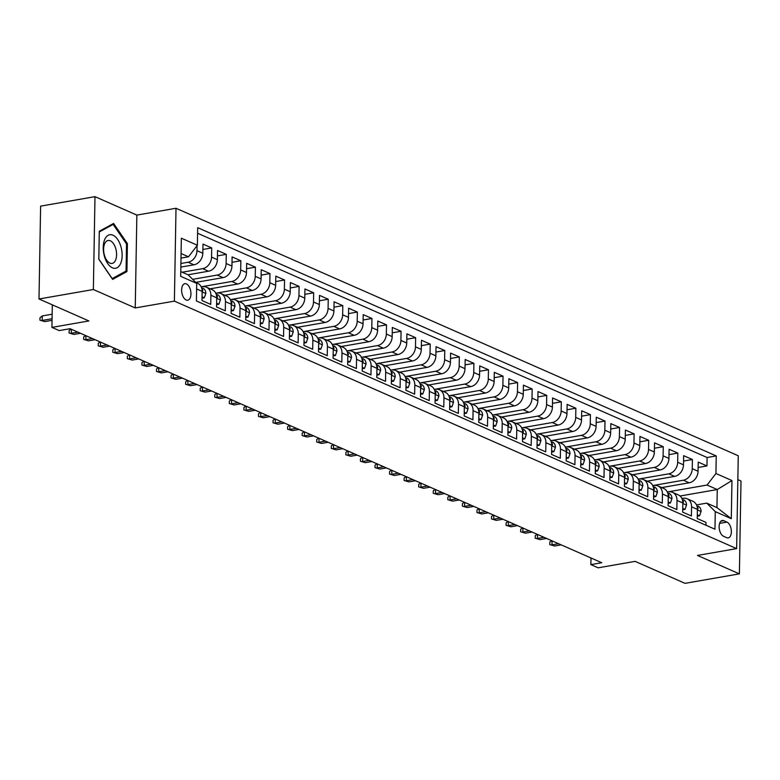 <?xml version="1.0" encoding="UTF-8"?>
<svg xmlns="http://www.w3.org/2000/svg" width="780" height="780" viewBox="0 0 780 780"><rect width="100%" height="100%" fill="white"/><g stroke="black" fill="none" stroke-linecap="round" stroke-linejoin="round"><path stroke-width="1.17" d="M186.147 299.978A8.375 4.505 80.1 0 0 187.726 300.202A8.375 4.505 80.1 0 0 190.905 292.598A8.375 4.505 80.1 0 0 186.43 283.92A8.375 4.505 80.1 0 0 184.85 283.696A8.375 4.505 80.1 0 0 181.672 291.301A8.375 4.505 80.1 0 0 186.147 299.978M94.984 196.657L40.618 206.134L39 298.984L93.366 289.517L135.242 307.944L174.389 301.129L176.007 208.27L136.861 215.095L94.984 196.657L93.366 289.517M174.389 301.129L736.642 548.613L738.26 455.764L176.007 208.27M736.642 548.613L697.505 555.438L739.381 573.865L741 481.016L737.851 479.622M739.381 573.865L685.015 583.342L635.125 561.376L598.153 567.821L590.879 564.613L601.75 562.721L70.073 328.702L59.202 330.593L51.919 327.385L88.891 320.941L39 298.984M196.618 288.961L202.147 291.389L201.981 300.553L210.727 304.395L210.883 295.24L216.713 297.804A10.472 8.317 -66.2 0 0 212.228 289.731L206.407 287.167A10.472 8.317 113.8 0 1 210.883 295.24M216.694 296.897L217.454 297.385L216.713 297.823L216.547 306.959L225.293 310.81L225.449 301.655L231.28 304.219A10.472 8.317 -66.2 0 0 226.795 296.147L220.974 293.582A10.472 8.317 113.8 0 1 225.449 301.655M231.28 304.219L231.114 313.375L239.86 317.226L240.016 308.061L245.846 310.625A10.472 8.317 -66.2 0 0 241.361 302.562L235.541 299.998A10.472 8.317 113.8 0 1 240.016 308.061M245.827 309.728L246.587 310.206L245.846 310.654L245.68 319.79L254.426 323.632L254.582 314.476L260.413 317.041A10.472 8.317 -66.2 0 0 255.928 308.968L250.107 306.404A10.472 8.317 113.8 0 1 254.582 314.476M260.413 317.041L260.247 326.196L268.993 330.047L269.149 320.882L274.979 323.447A10.472 8.317 -66.2 0 0 270.494 315.383L264.673 312.819A10.472 8.317 113.8 0 1 269.149 320.882M274.96 322.549L275.72 323.027L274.979 323.476L274.814 332.611L283.559 336.453L283.715 327.298L289.546 329.862A10.472 8.317 -66.2 0 0 285.061 321.789L279.24 319.225A10.472 8.317 113.8 0 1 283.715 327.298M289.546 329.862L289.38 339.017L298.126 342.869L298.282 333.713L304.112 336.277A10.472 8.317 -66.2 0 0 299.627 328.204L293.806 325.64A10.472 8.317 113.8 0 1 298.282 333.713M304.093 335.371L304.853 335.848L304.112 336.297L303.947 345.433L312.692 349.284L312.848 340.119L318.679 342.683A10.472 8.317 -66.2 0 0 314.194 334.62L308.373 332.056A10.472 8.317 113.8 0 1 312.848 340.119M318.679 342.683L318.513 351.848L327.259 355.69L327.415 346.534L333.245 349.099A10.472 8.317 -66.2 0 0 328.76 341.026L322.94 338.462A10.472 8.317 113.8 0 1 327.415 346.534M333.226 348.192L333.986 348.67L333.245 349.118L333.079 358.254L341.825 362.105L341.981 352.94L347.812 355.505A10.472 8.317 -66.2 0 0 343.327 347.441L337.506 344.877A10.472 8.317 113.8 0 1 341.981 352.94M347.812 355.505L347.646 364.669L356.392 368.511L356.548 359.356L362.378 361.92A10.472 8.317 -66.2 0 0 357.893 353.847L352.063 351.283A10.472 8.317 113.8 0 1 356.548 359.356M362.359 361.013L363.119 361.501L362.378 361.94L362.212 371.075L370.958 374.927L371.114 365.771L376.945 368.335A10.472 8.317 -66.2 0 0 372.46 360.262L366.629 357.698A10.472 8.317 113.8 0 1 371.114 365.771M376.925 367.429L377.686 367.906L376.935 368.355L376.779 377.491L385.525 381.342L385.681 372.177L391.511 374.741A10.472 8.317 -66.2 0 0 387.026 366.678L381.196 364.114A10.472 8.317 113.8 0 1 385.681 372.177M391.511 374.741L391.345 383.906L400.091 387.748L400.247 378.593L406.068 381.157A10.472 8.317 -66.2 0 0 401.593 373.084L395.762 370.519A10.472 8.317 113.8 0 1 400.247 378.593M406.048 380.25L406.77 380.123L406.819 380.728L406.068 381.176L405.912 390.312L414.648 394.163L414.814 384.998L420.635 387.562A10.472 8.317 -66.2 0 0 416.159 379.499L410.329 376.935A10.472 8.317 113.8 0 1 414.814 384.998M420.635 387.562L420.478 396.727L429.215 400.569L429.38 391.414L435.201 393.978A10.472 8.317 -66.2 0 0 430.726 385.905L424.895 383.341A10.472 8.317 113.8 0 1 429.38 391.414M435.181 393.071L435.952 393.559L435.201 393.998L435.045 403.133L443.781 406.985L443.947 397.829L449.767 400.394A10.472 8.317 -66.2 0 0 445.292 392.32L439.462 389.756A10.472 8.317 113.8 0 1 443.947 397.829M449.767 400.394L449.611 409.549L458.348 413.4L458.513 404.235L464.334 406.799A10.472 8.317 -66.2 0 0 459.859 398.736L454.028 396.172A10.472 8.317 113.8 0 1 458.513 404.235M464.315 405.902L465.036 405.776L465.085 406.38L464.334 406.828L464.178 415.964L472.914 419.806L473.08 410.651L478.901 413.215A10.472 8.317 -66.2 0 0 474.425 405.142L468.595 402.577A10.472 8.317 113.8 0 1 473.08 410.651M478.901 413.215L478.744 422.37L487.481 426.221L487.646 417.056L493.467 419.62A10.472 8.317 -66.2 0 0 488.992 411.557L483.161 408.993A10.472 8.317 113.8 0 1 487.646 417.056M493.447 418.723L494.169 418.597L494.218 419.201L493.467 419.65L493.311 428.785L502.047 432.627L502.213 423.472L508.033 426.036A10.472 8.317 -66.2 0 0 503.558 417.963L497.728 415.399A10.472 8.317 113.8 0 1 502.213 423.472M508.033 426.036L507.877 435.191L516.614 439.043L516.779 429.887L522.6 432.452A10.472 8.317 -66.2 0 0 518.125 424.378L512.294 421.814A10.472 8.317 113.8 0 1 516.779 429.887M522.581 431.545L523.302 431.418L523.351 432.023L522.6 432.471L522.444 441.607L531.18 445.458L531.346 436.293L537.167 438.857A10.472 8.317 -66.2 0 0 532.691 430.794L526.861 428.23A10.472 8.317 113.8 0 1 531.346 436.293M537.167 438.857L537.01 448.022L545.746 451.864L545.912 442.709L551.733 445.273A10.472 8.317 -66.2 0 0 547.258 437.2L541.427 434.635A10.472 8.317 113.8 0 1 545.912 442.709M551.713 444.366L552.435 444.239L552.484 444.844L551.733 445.292L551.577 454.428L560.313 458.279L560.479 449.114L566.3 451.678A10.472 8.317 -66.2 0 0 561.824 443.615L555.994 441.051A10.472 8.317 113.8 0 1 560.479 449.114M566.3 451.678L566.143 460.844L574.88 464.685L575.045 455.53L580.866 458.094A10.472 8.317 -66.2 0 0 576.391 450.021L570.56 447.457A10.472 8.317 113.8 0 1 575.045 455.53M580.846 457.187L581.617 457.675L580.866 458.113L580.71 467.249L589.446 471.101L589.612 461.945L595.433 464.51A10.472 8.317 -66.2 0 0 590.957 456.436L585.127 453.872A10.472 8.317 113.8 0 1 589.612 461.945M595.433 464.51L595.276 473.665L604.012 477.516L604.178 468.351L609.999 470.915A10.472 8.317 -66.2 0 0 605.524 462.852L599.693 460.288A10.472 8.317 113.8 0 1 604.178 468.351M609.98 470.018L610.701 469.892L610.75 470.496L609.999 470.944L609.843 480.08L618.579 483.922L618.745 474.767L624.566 477.331A10.472 8.317 -66.2 0 0 620.09 469.258L614.26 466.694A10.472 8.317 113.8 0 1 618.745 474.767M624.566 477.331L624.409 486.486L633.145 490.337L633.311 481.172L639.132 483.736A10.472 8.317 -66.2 0 0 634.657 475.673L628.826 473.109A10.472 8.317 113.8 0 1 633.311 481.172M639.112 482.84L639.834 482.713L639.883 483.317L639.132 483.766L638.976 492.901L647.712 496.743L647.878 487.588L653.698 490.152A10.472 8.317 -66.2 0 0 649.223 482.079L643.393 479.515A10.472 8.317 113.8 0 1 647.878 487.588M653.698 490.152L653.542 499.307L662.279 503.158L662.444 494.003L668.265 496.567A10.472 8.317 -66.2 0 0 663.79 488.494L657.959 485.93A10.472 8.317 113.8 0 1 662.444 494.003M668.245 495.661L668.967 495.534L669.016 496.139L668.265 496.587L668.109 505.723L676.845 509.574L677.001 500.409L682.832 502.973A10.472 8.317 -66.2 0 0 678.356 494.91L672.526 492.346A10.472 8.317 113.8 0 1 677.001 500.409M682.832 502.973L682.675 512.138L691.411 515.98L691.567 506.825A10.472 8.317 -66.2 0 0 687.092 498.752A10.472 8.317 -66.2 0 0 683.046 498.303L681.925 498.498M661.713 487.588L689.188 482.791A10.472 8.317 -66.2 0 0 698.061 471.237L698.227 462.082L706.963 465.933L698.129 467.464M652.743 485.569L683.368 480.226A10.472 8.317 -66.2 0 0 692.24 468.673L692.396 459.517L683.563 461.058M692.396 459.517L683.66 455.666L683.495 464.831A10.472 8.317 -66.2 0 1 674.622 476.385L647.146 481.172M632.58 474.757L660.056 469.969A10.472 8.317 -66.2 0 0 668.928 458.416L669.094 449.26L677.83 453.102L668.996 454.642M618.014 468.351L645.489 463.564A10.472 8.317 -66.2 0 0 654.361 452.01L654.527 442.845L663.263 446.696L654.43 448.237M603.447 461.935L630.923 457.148A10.472 8.317 -66.2 0 0 639.795 445.594L639.961 436.439L648.697 440.281L639.863 441.821M588.88 455.53L616.356 450.733A10.472 8.317 -66.2 0 0 625.228 439.179L625.394 430.024L634.13 433.875L625.297 435.406M574.314 449.114L601.789 444.327A10.472 8.317 -66.2 0 0 610.662 432.773L610.828 423.608L619.564 427.459L610.73 429M559.748 442.699L587.223 437.911A10.472 8.317 -66.2 0 0 596.105 426.358L596.261 417.202L604.997 421.044L596.164 422.584M545.181 436.293L572.657 431.506A10.472 8.317 -66.2 0 0 581.539 419.952L581.695 410.787L590.431 414.638L581.597 416.179M530.615 429.877L558.09 425.09A10.472 8.317 -66.2 0 0 566.972 413.536L567.128 404.381L575.864 408.223L567.031 409.763M516.048 423.472L543.524 418.675A10.472 8.317 -66.2 0 0 552.406 407.121L552.562 397.966L561.298 401.817L552.464 403.348M501.482 417.056L528.957 412.269A10.472 8.317 -66.2 0 0 537.839 400.715L537.995 391.55L546.731 395.401L537.898 396.942M486.915 410.641L514.4 405.853A10.472 8.317 -66.2 0 0 523.273 394.3L523.429 385.144L532.165 388.986L523.331 390.526M472.348 404.235L499.834 399.448A10.472 8.317 -66.2 0 0 508.706 387.894L508.862 378.729L517.598 382.58L508.765 384.121M457.782 397.819L485.267 393.032A10.472 8.317 -66.2 0 0 494.14 381.478L494.296 372.323L503.032 376.165L494.198 377.705M443.215 391.414L470.701 386.617A10.472 8.317 -66.2 0 0 479.573 375.063L479.729 365.908L488.465 369.759L479.632 371.29M428.649 384.998L456.134 380.211A10.472 8.317 -66.2 0 0 465.007 368.657L465.163 359.492L473.899 363.344L465.065 364.884M414.082 378.583L441.568 373.796A10.472 8.317 -66.2 0 0 450.44 362.242L450.596 353.087L459.342 356.928L450.499 358.469M399.516 372.177L427.001 367.39A10.472 8.317 -66.2 0 0 435.874 355.836L436.03 346.671L444.776 350.522L435.932 352.063M384.95 365.761L412.435 360.974A10.472 8.317 -66.2 0 0 421.307 349.421L421.463 340.265L430.209 344.107L421.375 345.647M370.393 359.356L397.868 354.559A10.472 8.317 -66.2 0 0 406.741 343.005L406.897 333.85L415.642 337.701L406.809 339.232M355.826 352.94L383.302 348.153A10.472 8.317 -66.2 0 0 392.174 336.599L392.33 327.434L401.076 331.285L392.243 332.826M341.26 346.525L368.735 341.738A10.472 8.317 -66.2 0 0 377.608 330.184L377.764 321.029L386.51 324.87L377.676 326.41M326.693 340.119L354.169 335.332A10.472 8.317 -66.2 0 0 363.041 323.778L363.197 314.613L371.943 318.464L363.11 320.005M312.127 333.703L339.602 328.916A10.472 8.317 -66.2 0 0 348.475 317.363L348.631 308.207L357.377 312.049L348.543 313.589M297.56 327.298L325.036 322.501A10.472 8.317 -66.2 0 0 333.908 310.947L334.064 301.792L342.81 305.643L333.976 307.174M282.994 320.882L310.469 316.095A10.472 8.317 -66.2 0 0 319.342 304.541L319.498 295.376L328.244 299.227L319.41 300.768M268.427 314.467L295.903 309.68A10.472 8.317 -66.2 0 0 304.775 298.126L304.931 288.971L313.677 292.812L304.844 294.352M253.861 308.061L281.336 303.274A10.472 8.317 -66.2 0 0 290.209 291.72L290.365 282.555L299.11 286.406L290.277 287.947M239.294 301.645L266.77 296.858A10.472 8.317 -66.2 0 0 275.642 285.305L275.798 276.149L284.544 279.991L275.71 281.531M224.728 295.24L252.203 290.443A10.472 8.317 -66.2 0 0 261.076 278.889L261.232 269.734L269.977 273.585L261.144 275.116M210.161 288.824L237.637 284.037A10.472 8.317 -66.2 0 0 246.509 272.483L246.665 263.318L255.411 267.169L246.577 268.71M195.712 282.389L223.07 277.622A10.472 8.317 -66.2 0 0 231.943 266.068L232.099 256.912L240.845 260.754L232.011 262.294M187.999 274.784L208.504 271.216A10.472 8.317 -66.2 0 0 217.376 259.662L217.532 250.497L226.278 254.348L217.445 255.889M180.853 267.082L193.937 264.8A10.472 8.317 -66.2 0 0 202.81 253.246L202.966 244.091L211.711 247.933L202.878 249.473M206.407 287.167A10.472 8.317 113.8 0 0 202.361 286.718L201.24 286.913M220.974 293.582A10.472 8.317 113.8 0 0 216.928 293.124L215.806 293.329M235.541 299.998A10.472 8.317 113.8 0 0 231.494 299.54L230.373 299.735M250.107 306.404A10.472 8.317 113.8 0 0 246.061 305.955L244.93 306.15M264.673 312.819A10.472 8.317 113.8 0 0 260.627 312.361L259.496 312.556M279.24 319.225A10.472 8.317 113.8 0 0 275.194 318.776L274.063 318.971M293.806 325.64A10.472 8.317 113.8 0 0 289.76 325.182L288.629 325.387M308.373 332.056A10.472 8.317 113.8 0 0 304.327 331.598L303.196 331.793M322.94 338.462A10.472 8.317 113.8 0 0 318.893 338.013L317.762 338.208M337.506 344.877A10.472 8.317 113.8 0 0 333.46 344.419L332.329 344.614M352.063 351.283A10.472 8.317 113.8 0 0 348.026 350.834L346.895 351.029M366.629 357.698A10.472 8.317 113.8 0 0 362.593 357.24L361.462 357.445M381.196 364.114A10.472 8.317 113.8 0 0 377.159 363.656L376.028 363.851M395.762 370.519A10.472 8.317 113.8 0 0 391.726 370.071L390.595 370.266M410.329 376.935A10.472 8.317 113.8 0 0 406.292 376.477L405.161 376.672M424.895 383.341A10.472 8.317 113.8 0 0 420.859 382.892L419.728 383.087M439.462 389.756A10.472 8.317 113.8 0 0 435.425 389.298L434.294 389.503M454.028 396.172A10.472 8.317 113.8 0 0 449.992 395.714L448.861 395.909M468.595 402.577A10.472 8.317 113.8 0 0 464.558 402.129L463.427 402.324M483.161 408.993A10.472 8.317 113.8 0 0 479.125 408.535L477.994 408.73M497.728 415.399A10.472 8.317 113.8 0 0 493.691 414.95L492.56 415.145M512.294 421.814A10.472 8.317 113.8 0 0 508.258 421.356L507.127 421.561M526.861 428.23A10.472 8.317 113.8 0 0 522.824 427.772L521.693 427.966M541.427 434.635A10.472 8.317 113.8 0 0 537.391 434.187L536.26 434.382M555.994 441.051A10.472 8.317 113.8 0 0 551.957 440.593L550.826 440.788M570.56 447.457A10.472 8.317 113.8 0 0 566.514 447.008L565.393 447.203M585.127 453.872A10.472 8.317 113.8 0 0 581.081 453.414L579.959 453.619M599.693 460.288A10.472 8.317 113.8 0 0 595.647 459.829L594.526 460.024M614.26 466.694A10.472 8.317 113.8 0 0 610.213 466.245L609.092 466.44M628.826 473.109A10.472 8.317 113.8 0 0 624.78 472.651L623.659 472.846M643.393 479.515A10.472 8.317 113.8 0 0 639.346 479.066L638.225 479.261M657.959 485.93A10.472 8.317 113.8 0 0 653.913 485.472L652.792 485.677M672.526 492.346A10.472 8.317 113.8 0 0 668.48 491.887L667.358 492.082M726.98 522.103L723.772 520.699A8.112 4.358 80.1 0 0 722.241 520.484A8.112 4.358 80.1 0 0 719.17 527.846A8.112 4.358 80.1 0 0 723.499 536.25L726.707 537.664A8.112 4.358 80.1 0 0 728.237 537.878A8.112 4.358 80.1 0 0 731.318 530.517A8.112 4.358 80.1 0 0 726.98 522.103L719.599 523.39M180.775 271.606L188.185 274.862L196.716 283.394L196.404 300.953L714.967 529.21L715.27 511.641L706.748 503.119L696.491 504.904M196.716 283.394L180.687 276.334L181.35 238.192L197.379 245.242L197.681 227.672L716.245 455.93L715.933 473.499L731.962 480.548L731.299 518.69L715.27 511.641M180.911 263.494L188.107 262.236L193.937 264.8M182.179 272.22L202.673 268.651L208.504 271.216M192.66 279.337L217.24 275.057L223.07 277.622M201.181 286.806L231.806 281.473L237.637 284.037M215.748 293.221L246.373 287.878L252.203 290.443M230.314 299.627L260.939 294.294L266.77 296.858M244.881 306.043L275.506 300.709L281.336 303.274M259.447 312.458L290.072 307.115L295.903 309.68M274.014 318.864L304.639 313.531L310.469 316.095M288.581 325.279L319.205 319.936L325.036 322.501M303.147 331.685L333.772 326.352L339.602 328.916M317.714 338.101L348.338 332.767L354.169 335.332M332.28 344.516L362.905 339.173L368.735 341.738M346.846 350.922L377.471 345.589L383.302 348.153M361.413 357.337L392.038 351.994L397.868 354.559M375.979 363.743L406.604 358.41L412.435 360.974M390.546 370.159L421.171 364.825L427.001 367.39M405.113 376.574L435.737 371.231L441.568 373.796M419.679 382.98L450.304 377.647L456.134 380.211M434.245 389.395L464.87 384.052L470.701 386.617M448.812 395.801L479.437 390.468L485.267 393.032M463.378 402.217L494.003 396.883L499.834 399.448M477.945 408.632L508.57 403.289L514.4 405.853M492.511 415.038L523.136 409.705L528.957 412.269M507.078 421.453L537.703 416.11L543.524 418.675M521.644 427.859L552.269 422.526L558.09 425.09M536.211 434.275L566.836 428.941L572.657 431.506M550.777 440.69L581.402 435.347L587.223 437.911M565.344 447.096L595.969 441.763L601.789 444.327M579.91 453.511L610.535 448.168L616.356 450.733M594.477 459.917L625.102 454.584L630.923 457.148M609.043 466.333L639.668 460.999L645.489 463.564M623.61 472.748L654.235 467.405L660.056 469.969M638.176 479.154L668.801 473.821L674.622 476.385M706.963 465.933L707.109 457.519L197.584 233.249M197.077 245.641L196.979 250.682A10.472 8.317 113.8 0 1 188.107 262.236M211.711 247.933L211.546 257.098A10.472 8.317 113.8 0 1 202.673 268.651M226.278 254.348L226.112 263.503A10.472 8.317 113.8 0 1 217.24 275.057M240.845 260.754L240.679 269.919A10.472 8.317 113.8 0 1 231.806 281.473M255.411 267.169L255.245 276.325A10.472 8.317 113.8 0 1 246.373 287.878M269.977 273.585L269.812 282.74A10.472 8.317 113.8 0 1 260.939 294.294M284.544 279.991L284.378 289.156A10.472 8.317 113.8 0 1 275.506 300.709M299.11 286.406L298.945 295.561A10.472 8.317 113.8 0 1 290.072 307.115M313.677 292.812L313.511 301.977A10.472 8.317 113.8 0 1 304.639 313.531M328.244 299.227L328.078 308.383A10.472 8.317 113.8 0 1 319.205 319.936M342.81 305.643L342.644 314.798A10.472 8.317 113.8 0 1 333.772 326.352M357.377 312.049L357.211 321.214A10.472 8.317 113.8 0 1 348.338 332.767M371.943 318.464L371.777 327.619A10.472 8.317 113.8 0 1 362.905 339.173M386.51 324.87L386.344 334.035A10.472 8.317 113.8 0 1 377.471 345.589M401.076 331.285L400.91 340.441A10.472 8.317 113.8 0 1 392.038 351.994M415.642 337.701L415.477 346.856A10.472 8.317 113.8 0 1 406.604 358.41M430.209 344.107L430.043 353.272A10.472 8.317 113.8 0 1 421.171 364.825M444.776 350.522L444.61 359.677A10.472 8.317 113.8 0 1 435.737 371.231M459.342 356.928L459.176 366.093A10.472 8.317 113.8 0 1 450.304 377.647M473.899 363.344L473.743 372.499A10.472 8.317 113.8 0 1 464.87 384.052M488.465 369.759L488.309 378.914A10.472 8.317 113.8 0 1 479.437 390.468M503.032 376.165L502.876 385.33A10.472 8.317 113.8 0 1 494.003 396.883M517.598 382.58L517.442 391.735A10.472 8.317 113.8 0 1 508.57 403.289M532.165 388.986L532.009 398.151A10.472 8.317 113.8 0 1 523.136 409.705M546.731 395.401L546.575 404.557A10.472 8.317 113.8 0 1 537.703 416.11M561.298 401.817L561.142 410.972A10.472 8.317 113.8 0 1 552.269 422.526M575.864 408.223L575.708 417.388A10.472 8.317 113.8 0 1 566.836 428.941M590.431 414.638L590.275 423.793A10.472 8.317 113.8 0 1 581.402 435.347M604.997 421.044L604.841 430.209A10.472 8.317 113.8 0 1 595.969 441.763M619.564 427.459L619.408 436.615A10.472 8.317 113.8 0 1 610.535 448.168M634.13 433.875L633.974 443.03A10.472 8.317 113.8 0 1 625.102 454.584M648.697 440.281L648.541 449.446A10.472 8.317 113.8 0 1 639.668 460.999M663.263 446.696L663.107 455.851A10.472 8.317 113.8 0 1 654.235 467.405M677.83 453.102L677.674 462.267A10.472 8.317 113.8 0 1 668.801 473.821M705.929 525.233L705.978 522.395L697.242 518.544L697.398 509.389A10.472 8.317 -66.2 0 0 692.923 501.316L687.092 498.752M706.748 503.119L716.947 507.604L717.259 489.538L707.06 485.053L715.933 473.499M680.082 496.012L717.259 489.538L731.962 480.548M667.309 491.975L707.06 485.053M52.318 304.844L51.919 327.385M590.986 557.983L590.879 564.613M181.009 258.102L188.506 256.796L181.087 253.529M707.109 457.519L716.245 455.93M202.147 291.389A10.472 8.317 -66.2 0 0 197.662 283.325L195.848 282.526M197.379 245.242L188.506 256.796M716.947 507.604L731.299 518.69M135.242 307.944L136.861 215.095M98.806 259.214L112.622 279.386L126.925 271.586L127.413 243.623L113.597 223.46L99.294 231.25L98.806 259.214M126.428 243.799L127.413 243.623M124.166 272.074L126.925 271.586M697.3 514.8L699.553 515.794L701.103 511.417A6.932 5.509 -66.2 0 0 698.129 506.191A6.932 5.509 -66.2 0 0 698.032 506.152L698.129 506.191M691.567 506.825L697.544 509.467L698.1 508.355A6.932 5.509 -66.2 0 0 696.979 506.181M552.074 540.862L552.006 544.859L558.568 543.718M554.629 546.01L549.783 544.606L554.629 546.01L561.191 544.869M549.783 544.606L549.822 542.09L551.655 540.676M697.281 516.184L699.553 515.794M120.734 263.26A17.014 9.146 80.1 0 0 117.653 239.45A17.014 9.146 80.1 0 0 104.617 239.733A17.014 9.146 80.1 0 0 107.698 263.543A17.014 9.146 80.1 0 0 120.734 263.26M115.615 260.003A11.651 6.26 80.1 0 0 115.206 246.977A11.651 6.26 80.1 0 0 108.098 240.474A11.651 6.26 80.1 0 0 104.588 243.886A11.651 6.26 80.1 0 0 104.998 256.912A11.651 6.26 80.1 0 0 112.106 263.425A11.651 6.26 80.1 0 0 115.615 260.003M98.816 259.048L99.294 231.952L113.149 224.406L126.535 243.945L126.058 271.04L112.203 278.587L98.816 259.048M111.257 224.728L113.149 224.406M682.734 508.384L684.986 509.379L686.536 505.001A6.932 5.509 -66.2 0 0 683.563 499.785A6.932 5.509 -66.2 0 0 683.465 499.736L683.563 499.785M682.832 503.002L683.533 501.95A6.932 5.509 -66.2 0 0 682.412 499.775M537.508 534.446L537.44 538.444L544.001 537.303M540.062 539.604L535.216 538.19L540.062 539.604L546.624 538.453M535.216 538.19L535.255 535.684L537.088 534.261M682.715 509.779L684.986 509.379M668.167 501.979L670.42 502.964L671.97 498.586A6.932 5.509 -66.2 0 0 668.996 493.369A6.932 5.509 -66.2 0 0 668.899 493.321L668.996 493.369M668.967 495.534A6.932 5.509 -66.2 0 0 667.846 493.36M522.941 528.031L522.873 532.038L529.435 530.887M525.496 533.188L520.65 531.775L525.496 533.188L532.058 532.048M520.65 531.775L520.689 529.269L522.522 527.846M668.148 503.363L670.42 502.964M653.601 495.563L655.853 496.558L657.404 492.18A6.932 5.509 -66.2 0 0 654.43 486.954A6.932 5.509 -66.2 0 0 654.332 486.915L654.43 486.954M653.698 490.171L654.4 489.128A6.932 5.509 -66.2 0 0 653.279 486.944M508.375 521.625L508.307 525.623L514.868 524.482M510.929 526.773L506.083 525.369L510.929 526.773L517.491 525.632M506.083 525.369L506.123 522.853L507.956 521.44M653.582 496.948L655.853 496.558M639.034 489.148L641.287 490.142L642.837 485.764A6.932 5.509 -66.2 0 0 639.863 480.548A6.932 5.509 -66.2 0 0 639.766 480.499L639.863 480.548M639.834 482.713A6.932 5.509 -66.2 0 0 638.713 480.538M493.808 515.209L493.74 519.207L500.302 518.066M496.363 520.367L491.517 518.953L496.363 520.367L502.925 519.226M491.517 518.953L491.556 516.448L493.389 515.024M639.015 490.542L641.287 490.142M624.468 482.742L626.72 483.736L628.27 479.359A6.932 5.509 -66.2 0 0 625.297 474.133A6.932 5.509 -66.2 0 0 625.199 474.094L625.297 474.133M624.566 477.35L625.267 476.297A6.932 5.509 -66.2 0 0 624.146 474.123M479.242 508.804L479.173 512.801L485.735 511.66M481.796 513.952L476.95 512.548L481.796 513.952L488.358 512.811M476.95 512.548L476.99 510.032L478.822 508.618M624.448 484.127L626.72 483.736M609.911 476.327L612.154 477.321L613.704 472.943A6.932 5.509 -66.2 0 0 610.73 467.727A6.932 5.509 -66.2 0 0 610.633 467.678L610.73 467.727M610.701 469.892A6.932 5.509 -66.2 0 0 609.58 467.717M464.675 502.388L464.607 506.386L471.169 505.245M467.23 507.546L462.384 506.132L467.23 507.546L473.791 506.395M462.384 506.132L462.423 503.626L464.256 502.203M609.882 477.721L612.154 477.321M595.345 469.921L597.587 470.906L599.137 466.528A6.932 5.509 -66.2 0 0 596.164 461.311A6.932 5.509 -66.2 0 0 596.066 461.263L596.164 461.311M595.433 464.529L596.135 463.476A6.932 5.509 -66.2 0 0 595.013 461.302M450.109 495.973L450.04 499.98L456.602 498.829M452.663 501.13L447.817 499.717L452.663 501.13L459.225 499.99M447.817 499.717L447.856 497.211L449.69 495.787M595.316 471.305L597.587 470.906M580.778 463.505L583.03 464.5L584.571 460.122A6.932 5.509 -66.2 0 0 581.597 454.896A6.932 5.509 -66.2 0 0 581.5 454.857L581.597 454.896M581.568 457.07A6.932 5.509 -66.2 0 0 580.447 454.886M435.542 489.567L435.474 493.565L442.036 492.424M438.097 494.715L433.251 493.311L438.097 494.715L444.659 493.574M433.251 493.311L433.29 490.796L435.123 489.382M580.749 464.89L583.03 464.5M566.212 457.09L568.464 458.084L570.005 453.706A6.932 5.509 -66.2 0 0 567.031 448.49A6.932 5.509 -66.2 0 0 566.933 448.441L567.031 448.49M566.3 451.708L567.001 450.655A6.932 5.509 -66.2 0 0 565.88 448.481M420.976 483.151L420.907 487.149L427.469 486.008M423.53 488.309L418.685 486.895L423.53 488.309L430.092 487.168M418.685 486.895L418.723 484.39L420.556 482.966M566.183 458.484L568.464 458.084M551.645 450.684L553.898 451.678L555.438 447.301A6.932 5.509 -66.2 0 0 552.464 442.075A6.932 5.509 -66.2 0 0 552.367 442.036L552.464 442.075M552.435 444.239A6.932 5.509 -66.2 0 0 551.314 442.065M406.409 476.746L406.341 480.743L412.903 479.602M408.964 481.894L404.118 480.49L408.964 481.894L415.526 480.753M404.118 480.49L404.157 477.974L405.99 476.56M551.616 452.069L553.898 451.678M537.079 444.269L539.331 445.263L540.871 440.885A6.932 5.509 -66.2 0 0 537.898 435.669A6.932 5.509 -66.2 0 0 537.8 435.62L537.898 435.669M537.167 438.886L537.868 437.834A6.932 5.509 -66.2 0 0 536.747 435.659M391.843 470.33L391.774 474.328L398.336 473.187M394.397 475.488L389.552 474.074L394.397 475.488L400.959 474.337M389.552 474.074L389.59 471.569L391.423 470.145M537.05 445.663L539.331 445.263M522.512 437.863L524.764 438.848L526.305 434.47A6.932 5.509 -66.2 0 0 523.331 429.253A6.932 5.509 -66.2 0 0 523.234 429.205L523.331 429.253M523.302 431.418A6.932 5.509 -66.2 0 0 522.181 429.244M377.286 463.915L377.208 467.922L383.77 466.772M379.831 469.072L374.985 467.659L379.831 469.072L386.392 467.932M374.985 467.659L375.024 465.153L376.857 463.729M522.483 439.247L524.764 438.848M507.946 431.447L510.198 432.442L511.738 428.064A6.932 5.509 -66.2 0 0 508.765 422.838A6.932 5.509 -66.2 0 0 508.667 422.799L507.419 422.253M508.033 426.055L508.735 425.012A6.932 5.509 -66.2 0 0 507.614 422.828M362.719 457.509L362.642 461.506L369.203 460.366M365.264 462.657L360.418 461.253L365.264 462.657L371.826 461.516M360.418 461.253L360.457 458.738L362.29 457.324M507.917 432.832L510.198 432.442M493.379 425.032L495.631 426.026L497.172 421.648A6.932 5.509 -66.2 0 0 494.198 416.432A6.932 5.509 -66.2 0 0 494.101 416.383L494.198 416.432M494.169 418.597A6.932 5.509 -66.2 0 0 493.048 416.423M348.153 451.094L348.075 455.091L354.637 453.95M350.698 456.251L345.852 454.837L350.698 456.251L357.26 455.11M345.852 454.837L345.901 452.332L347.724 450.908M493.35 426.426L495.631 426.026M478.813 418.626L481.065 419.62L482.606 415.243A6.932 5.509 -66.2 0 0 479.632 410.017A6.932 5.509 -66.2 0 0 479.534 409.978L479.632 410.017M478.901 413.234L479.602 412.181A6.932 5.509 -66.2 0 0 478.481 410.007M333.587 444.688L333.508 448.685L340.07 447.544M336.131 449.836L331.285 448.432L336.131 449.836L342.693 448.695M331.285 448.432L331.334 445.916L333.157 444.502M478.784 420.01L481.065 419.62M464.246 412.21L466.498 413.205L468.039 408.827A6.932 5.509 -66.2 0 0 465.065 403.611A6.932 5.509 -66.2 0 0 464.968 403.562L465.065 403.611M465.036 405.776A6.932 5.509 -66.2 0 0 463.915 403.601M319.02 438.272L318.942 442.27L325.504 441.129M321.565 443.43L316.719 442.016L321.565 443.43L328.127 442.279M316.719 442.016L316.768 439.51L318.591 438.087M464.217 413.605L466.498 413.205M449.68 405.805L451.932 406.79L453.473 402.412A6.932 5.509 -66.2 0 0 450.499 397.195A6.932 5.509 -66.2 0 0 450.401 397.147L450.499 397.195M449.767 400.413L450.469 399.36A6.932 5.509 -66.2 0 0 449.348 397.186M304.453 431.857L304.375 435.864L310.937 434.714M306.998 437.014L302.152 435.601L306.998 437.014L313.56 435.874M302.152 435.601L302.201 433.095L304.024 431.671M449.651 407.189L451.932 406.79M435.113 399.389L437.365 400.384L438.906 396.006A6.932 5.509 -66.2 0 0 435.932 390.78A6.932 5.509 -66.2 0 0 435.835 390.741L435.932 390.78M435.903 392.954A6.932 5.509 -66.2 0 0 434.782 390.77M289.887 425.451L289.809 429.448L296.371 428.308M292.432 430.599L287.586 429.195L292.432 430.599L298.994 429.458M287.586 429.195L287.635 426.68L289.458 425.266M435.084 400.774L437.365 400.384M420.547 392.974L422.799 393.968L424.34 389.59A6.932 5.509 -66.2 0 0 421.375 384.374A6.932 5.509 -66.2 0 0 421.268 384.325L421.375 384.374M420.635 387.592L421.337 386.539A6.932 5.509 -66.2 0 0 420.215 384.365M275.32 419.035L275.252 423.033L281.804 421.892M277.865 424.193L273.019 422.779L277.865 424.193L284.427 423.052M273.019 422.779L273.068 420.274L274.892 418.85M420.517 394.368L422.799 393.968M405.98 386.568L408.232 387.562L409.773 383.185A6.932 5.509 -66.2 0 0 406.809 377.959A6.932 5.509 -66.2 0 0 406.702 377.92L406.809 377.959M406.77 380.123A6.932 5.509 -66.2 0 0 405.649 377.949M260.754 412.63L260.686 416.627L267.238 415.486M263.299 417.778L258.453 416.374L263.299 417.778L269.86 416.637M258.453 416.374L258.502 413.858L260.325 412.444M405.951 387.952L408.232 387.562M391.414 380.152L393.666 381.147L395.206 376.769A6.932 5.509 -66.2 0 0 392.243 371.553A6.932 5.509 -66.2 0 0 392.135 371.504L392.243 371.553M391.502 374.77L392.203 373.718A6.932 5.509 -66.2 0 0 391.082 371.543M246.188 406.214L246.119 410.212L252.671 409.071M248.732 411.372L243.886 409.958L248.732 411.372L255.294 410.221M243.886 409.958L243.935 407.452L245.768 406.029M391.385 381.547L393.666 381.147M376.847 373.747L379.099 374.731L380.64 370.354A6.932 5.509 -66.2 0 0 377.676 365.137A6.932 5.509 -66.2 0 0 377.569 365.089L377.676 365.137M377.637 367.302A6.932 5.509 -66.2 0 0 376.516 365.128M231.621 399.799L231.553 403.806L238.105 402.656M234.166 404.956L229.32 403.543L234.166 404.956L240.727 403.816M229.32 403.543L229.369 401.037L231.202 399.613M376.818 375.131L379.099 374.731M362.281 367.331L364.533 368.326L366.073 363.948A6.932 5.509 -66.2 0 0 363.11 358.722A6.932 5.509 -66.2 0 0 363.002 358.683L363.11 358.722M363.07 360.896A6.932 5.509 -66.2 0 0 361.949 358.712M217.054 393.393L216.986 397.39L223.538 396.25M219.609 398.541L214.753 397.137L219.609 398.541L226.161 397.4M214.753 397.137L214.802 394.622L216.635 393.208M362.252 368.716L364.533 368.326M347.714 360.916L349.966 361.91L351.507 357.532A6.932 5.509 -66.2 0 0 348.543 352.316A6.932 5.509 -66.2 0 0 348.436 352.267L348.543 352.316M347.812 355.534L348.504 354.481A6.932 5.509 -66.2 0 0 347.383 352.306M202.488 386.977L202.42 390.975L208.972 389.834M205.043 392.135L200.187 390.721L205.043 392.135L211.595 390.994M200.187 390.721L200.236 388.216L202.069 386.792M347.685 362.31L349.966 361.91M333.148 354.51L335.4 355.505L336.94 351.127A6.932 5.509 -66.2 0 0 333.976 345.901A6.932 5.509 -66.2 0 0 333.869 345.862L333.976 345.901M333.938 348.065A6.932 5.509 -66.2 0 0 332.816 345.891M187.922 380.572L187.853 384.569L194.405 383.428M190.476 385.72L185.62 384.316L190.476 385.72L197.028 384.579M185.62 384.316L185.669 381.8L187.502 380.386M333.119 355.894L335.4 355.505M318.581 348.094L320.834 349.089L322.374 344.711A6.932 5.509 -66.2 0 0 319.41 339.495A6.932 5.509 -66.2 0 0 319.303 339.446L319.41 339.495M318.679 342.712L319.371 341.659A6.932 5.509 -66.2 0 0 318.25 339.485M173.355 374.156L173.287 378.154L179.839 377.013M175.909 379.314L171.054 377.9L175.909 379.314L182.461 378.163M171.054 377.9L171.103 375.394L172.936 373.971M318.552 349.489L320.834 349.089M304.015 341.689L306.267 342.673L307.808 338.296A6.932 5.509 -66.2 0 0 304.844 333.079A6.932 5.509 -66.2 0 0 304.736 333.031L304.844 333.079M304.805 335.244A6.932 5.509 -66.2 0 0 303.683 333.07M158.788 367.741L158.72 371.748L165.272 370.598M161.343 372.898L156.487 371.485L161.343 372.898L167.895 371.758M156.487 371.485L156.536 368.979L158.369 367.555M303.985 343.073L306.267 342.673M289.448 335.273L291.7 336.268L293.241 331.89A6.932 5.509 -66.2 0 0 290.277 326.664A6.932 5.509 -66.2 0 0 290.17 326.625L290.277 326.664M289.546 329.881L290.238 328.838A6.932 5.509 -66.2 0 0 289.117 326.654M144.222 361.335L144.154 365.332L150.706 364.192M146.776 366.483L141.921 365.079L146.776 366.483L153.328 365.342M141.921 365.079L141.97 362.564L143.803 361.15M289.419 336.658L291.7 336.268M274.882 328.858L277.134 329.852L278.674 325.474A6.932 5.509 -66.2 0 0 275.71 320.258A6.932 5.509 -66.2 0 0 275.603 320.209L275.71 320.258M275.671 322.423A6.932 5.509 -66.2 0 0 274.55 320.248M129.655 354.919L129.587 358.917L136.139 357.776M132.21 360.077L127.355 358.663L132.21 360.077L138.762 358.936M127.355 358.663L127.403 356.158L129.236 354.734M274.862 330.252L277.134 329.852M260.315 322.452L262.567 323.447L264.108 319.069A6.932 5.509 -66.2 0 0 261.144 313.843A6.932 5.509 -66.2 0 0 261.037 313.804L261.144 313.843M260.413 317.06L261.105 316.007A6.932 5.509 -66.2 0 0 259.984 313.833M115.089 348.514L115.021 352.511L121.573 351.37M117.643 353.662L112.788 352.258L117.643 353.662L124.195 352.521M112.788 352.258L112.837 349.742L114.67 348.328M260.296 323.837L262.567 323.447M245.749 316.036L248.001 317.031L249.541 312.653A6.932 5.509 -66.2 0 0 246.577 307.437A6.932 5.509 -66.2 0 0 246.47 307.388L246.577 307.437M246.538 309.601A6.932 5.509 -66.2 0 0 245.417 307.427M100.522 342.098L100.454 346.096L107.006 344.955M103.077 347.256L98.221 345.842L103.077 347.256L109.629 346.106M98.221 345.842L98.27 343.337L100.103 341.913M245.729 317.431L248.001 317.031M231.182 309.631L233.434 310.615L234.975 306.238A6.932 5.509 -66.2 0 0 232.011 301.022A6.932 5.509 -66.2 0 0 231.904 300.973L232.011 301.022M231.28 304.239L231.972 303.186A6.932 5.509 -66.2 0 0 230.851 301.012M85.956 335.683L85.888 339.69L92.44 338.54M88.51 340.84L83.655 339.427L88.51 340.84L95.062 339.7M83.655 339.427L83.704 336.921L85.537 335.498M231.163 311.015L233.434 310.615M216.616 303.215L218.868 304.21L220.409 299.832A6.932 5.509 -66.2 0 0 217.445 294.606A6.932 5.509 -66.2 0 0 217.337 294.567L217.445 294.606M217.405 296.78A6.932 5.509 -66.2 0 0 216.284 294.596M71.389 329.277L71.321 333.274L77.873 332.134M73.944 334.425L69.088 333.021L73.944 334.425L80.496 333.284M69.088 333.021L69.137 330.505L70.97 329.092M216.596 304.6L218.868 304.21M202.049 296.8L204.301 297.794L205.842 293.416A6.932 5.509 -66.2 0 0 202.878 288.2A6.932 5.509 -66.2 0 0 202.771 288.151L202.878 288.2M202.147 291.418L202.839 290.365A6.932 5.509 -66.2 0 0 201.718 288.19M202.03 298.194L204.301 297.794M52.153 314.213L42.266 315.929L42.188 320.453L52.075 318.727M44.811 321.604L39.955 320.2L44.811 321.604L52.046 320.346M39.955 320.2L40.004 317.684L42.266 315.929M683.368 480.226L689.188 482.791M692.24 468.673L698.061 471.237M196.979 250.682L202.81 253.246M211.546 257.098L217.376 259.662M226.112 263.503L231.943 266.068M240.679 269.919L246.509 272.483M255.245 276.325L261.076 278.889M269.812 282.74L275.642 285.305M284.378 289.156L290.209 291.72M298.945 295.561L304.775 298.126M313.511 301.977L319.342 304.541M328.078 308.383L333.908 310.947M342.644 314.798L348.475 317.363M357.211 321.214L363.041 323.778M371.777 327.619L377.608 330.184M386.344 334.035L392.174 336.599M400.91 340.441L406.741 343.005M415.477 346.856L421.307 349.421M430.043 353.272L435.874 355.836M444.61 359.677L450.44 362.242M459.176 366.093L465.007 368.657M473.743 372.499L479.573 375.063M488.309 378.914L494.14 381.478M502.876 385.33L508.706 387.894M517.442 391.735L523.273 394.3M532.009 398.151L537.839 400.715M546.575 404.557L552.406 407.121M561.142 410.972L566.972 413.536M575.708 417.388L581.539 419.952M590.275 423.793L596.105 426.358M604.841 430.209L610.662 432.773M619.408 436.615L625.228 439.179M633.974 443.03L639.795 445.594M648.541 449.446L654.361 452.01M663.107 455.851L668.928 458.416M677.674 462.267L683.495 464.831M720.876 521.196L723.772 520.699M697.388 509.906L701.064 511.524M697.379 508.482L698.1 508.355M682.822 503.49L686.498 505.108M682.812 502.076L683.533 501.95M668.255 497.084L671.931 498.703M653.689 490.669L657.365 492.287M653.679 489.245L654.4 489.128M639.122 484.263L642.798 485.872M624.556 477.848L628.231 479.466M624.546 476.424L625.267 476.297M609.989 471.432L613.665 473.05M595.423 465.026L599.099 466.645M595.413 463.603L596.135 463.476M580.856 458.611L584.532 460.229M566.29 452.205L569.966 453.814M566.28 450.781L567.001 450.655M551.723 445.79L555.399 447.408M537.157 439.374L540.832 440.993M537.147 437.96L537.868 437.834M522.59 432.968L526.266 434.587M508.024 426.553L511.7 428.171M508.014 425.129L508.735 425.012M493.457 420.147L497.133 421.756M478.891 413.731L482.566 415.35M478.881 412.308L479.602 412.181M464.324 407.316L468 408.935M449.767 400.91L453.433 402.529M449.748 399.487L450.469 399.36M435.201 394.495L438.867 396.113M420.635 388.089L424.3 389.698M420.615 386.665L421.337 386.539M406.068 381.673L409.734 383.292M391.502 375.258L395.168 376.877M391.482 373.844L392.203 373.718M376.935 368.852L380.601 370.471M362.369 362.437L366.034 364.055M347.802 356.031L351.468 357.64M347.792 354.607L348.504 354.481M333.235 349.615L336.901 351.234M318.669 343.2L322.335 344.819M318.659 341.786L319.371 341.659M304.102 336.794L307.769 338.413M289.536 330.379L293.202 331.997M289.526 328.955L290.238 328.838M274.969 323.973L278.635 325.582M260.403 317.558L264.069 319.176M260.393 316.134L261.105 316.007M245.836 311.142L249.502 312.76M231.27 304.736L234.936 306.355M231.26 303.313L231.972 303.186M216.703 298.321L220.37 299.939M202.137 291.915L205.813 293.524M202.127 290.491L202.839 290.365M508.765 422.838L507.419 422.243"/></g></svg>
